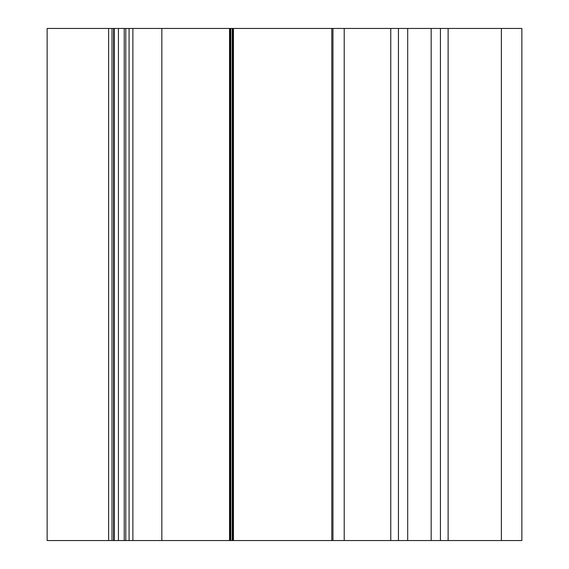 <?xml version="1.0" encoding="UTF-8"?>
<svg xmlns="http://www.w3.org/2000/svg" width="569" height="569" viewBox="0 0 569 569"><rect width="100%" height="100%" fill="white"/><g stroke="black" fill="none" stroke-linecap="round" stroke-linejoin="round"><path stroke-width="0.85" d="M521.858 540.55L521.858 28.45L521.858 540.55L47.142 540.55L47.142 28.45L112.022 28.45L112.022 540.55M521.858 28.45L112.022 28.45M440.434 540.55L440.434 28.45M398.442 540.55L398.442 28.45M501.374 540.55L501.374 28.45M448.116 540.55L448.116 28.45M431.181 540.55L431.181 28.45M407.696 540.55L407.696 28.45M390.761 540.55L390.761 28.45M344.217 540.55L344.217 28.45M331.798 540.55L331.798 28.45M233.461 540.55L233.461 28.45M232.735 540.55L232.735 28.45M232.223 540.55L232.223 28.45M230.772 540.55L230.772 28.45M230.26 540.55L230.26 28.45M229.535 540.55L229.535 28.45M161.845 540.55L161.845 28.45M132.876 540.55L132.876 28.45M129.092 540.55L129.092 28.45M125.792 540.55L125.792 28.45M124.22 540.55L124.22 28.45M118.437 540.55L118.437 28.45M113.629 540.55L113.629 28.45M108.615 540.55L108.615 28.45M332.95 28.45L332.95 540.55M114.227 28.45L114.227 540.55"/></g></svg>
